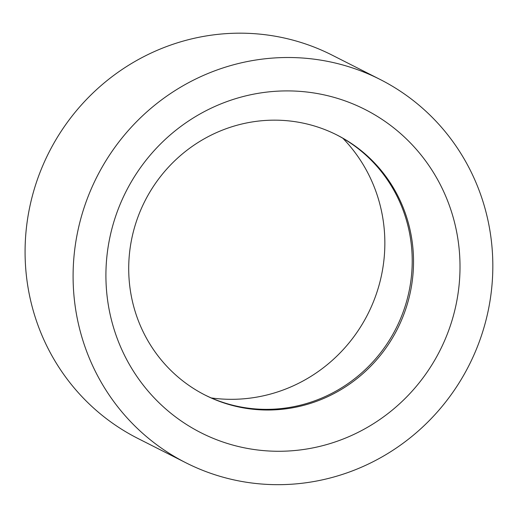 <?xml version="1.0" encoding="UTF-8"?>
<svg xmlns="http://www.w3.org/2000/svg" width="518" height="518" viewBox="0 0 518 518"><rect width="100%" height="100%" fill="white"/><g stroke="black" fill="none" stroke-linecap="round" stroke-linejoin="round"><path stroke-width="0.78" d="M211.273 397.941A153.47 148.977 116.9 0 0 367.832 314.102A153.47 148.977 116.9 0 0 342.871 138.274M380.089 79.442L332.077 55.109A214.86 208.566 116.9 0 0 48.912 152.473A214.86 208.566 116.9 0 0 137.814 438.409L185.826 462.742A214.86 208.566 116.9 0 0 188.435 464.037A214.86 208.566 116.9 0 0 469.671 364.037A214.86 208.566 116.9 0 0 380.089 79.442A214.86 208.566 116.9 0 0 96.924 176.806A214.86 208.566 116.9 0 0 185.826 462.742M203.218 433.864A181.261 175.952 116.9 0 0 459.731 256.63A181.261 175.952 116.9 0 0 185.936 122.779A181.261 175.952 116.9 0 0 203.218 433.864M206.98 396.017A145.798 141.524 116.9 0 0 397.818 328.159A145.798 141.524 116.9 0 0 337.03 135.043A145.798 141.524 116.9 0 0 144.878 201.114A145.798 141.524 116.9 0 0 205.212 395.137A145.798 141.524 116.9 0 0 206.98 396.017M204.552 394.8A145.798 141.524 116.9 0 0 205.665 395.351A145.798 141.524 116.9 0 0 396.335 327.836A145.798 141.524 116.9 0 0 336.37 134.712"/></g></svg>
